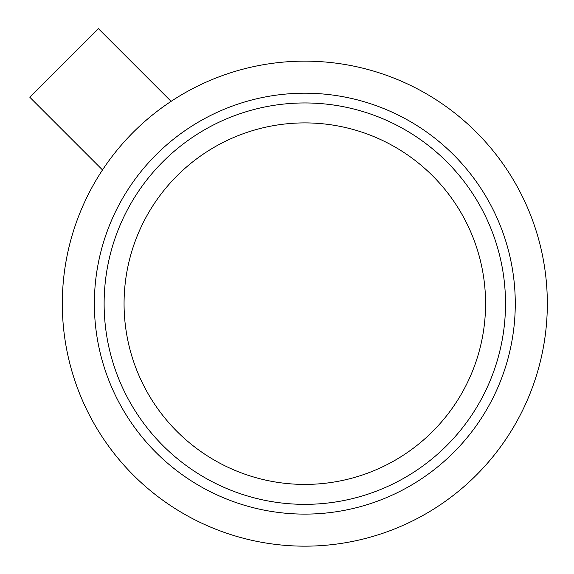 <?xml version="1.0" encoding="UTF-8"?>
<svg xmlns="http://www.w3.org/2000/svg" width="574" height="574" viewBox="0 0 574 574"><rect width="100%" height="100%" fill="white"/><g stroke="black" fill="none" stroke-linecap="round" stroke-linejoin="round"><path stroke-width="0.86" d="M29.862 97.293L98.455 28.7L171.102 101.347A242.508 242.508 0 0 0 102.509 169.94L29.862 97.293M102.509 169.94A242.508 242.508 0 0 0 351.733 541.583A242.508 242.508 0 0 0 529.178 211.598A242.508 242.508 0 0 0 171.102 101.347M104.124 303.653A200.692 200.692 0 0 0 405.165 477.46A200.692 200.692 0 0 0 405.165 129.846A200.692 200.692 0 0 0 104.124 303.653A200.692 200.692 0 0 0 405.165 477.46A200.692 200.692 0 0 0 405.165 129.846A200.692 200.692 0 0 0 104.124 303.653M94.366 303.653A210.45 210.45 0 0 0 410.044 485.913A210.45 210.45 0 0 0 410.044 121.401A210.45 210.45 0 0 0 94.366 303.653M124.063 303.653A180.76 180.76 0 0 0 395.199 460.197A180.76 180.76 0 0 0 395.199 147.116A180.76 180.76 0 0 0 124.063 303.653"/></g></svg>
